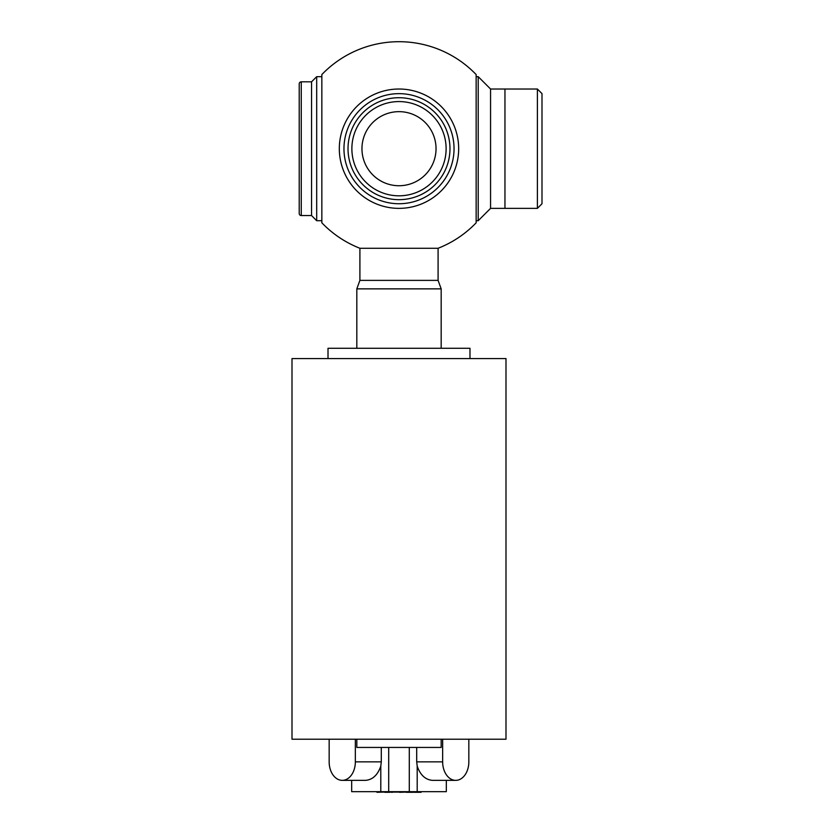 <?xml version="1.0" encoding="UTF-8"?>
<svg xmlns="http://www.w3.org/2000/svg" width="834" height="834" viewBox="0 0 834 834"><rect width="100%" height="100%" fill="white"/><g stroke="black" fill="none" stroke-linecap="round" stroke-linejoin="round"><path stroke-width="1.25" d="M449.974 148.692A50.978 50.978 0 0 0 398.996 97.714A50.978 50.978 0 0 0 348.018 148.692A50.978 50.978 0 0 0 398.996 199.67A50.978 50.978 0 0 0 449.974 148.692M446.117 148.692A47.121 47.121 0 0 0 398.996 101.571A47.121 47.121 0 0 0 351.875 148.692A47.121 47.121 0 0 0 398.996 195.813A47.121 47.121 0 0 0 446.117 148.692M361.956 148.692A37.04 37.04 0 0 0 398.996 185.732A37.04 37.04 0 0 0 436.036 148.692A37.04 37.04 0 0 0 398.996 111.652A37.04 37.04 0 0 0 361.956 148.692M490.559 208.364L504.956 208.364L504.956 148.692L504.956 208.364L537.388 208.364L537.388 89.019L504.956 89.019L504.956 148.692L504.956 89.019L490.559 89.019L490.559 208.364L478.216 220.708L478.216 76.676L476.151 76.676M537.388 89.019L541.996 93.627L541.996 203.757L537.388 208.364M458.669 148.692A59.673 59.673 0 0 1 398.996 208.364A59.673 59.673 0 0 1 339.323 148.692A59.673 59.673 0 0 1 398.996 89.019A59.673 59.673 0 0 1 458.669 148.692M343.962 148.692A55.044 55.044 0 0 0 398.996 203.736A55.044 55.044 0 0 0 454.04 148.692A55.044 55.044 0 0 0 398.996 93.648A55.044 55.044 0 0 0 343.962 148.692M316.691 220.708L311.551 215.558L311.551 81.826L316.691 76.676L316.691 220.708L321.841 220.708M316.691 76.676L321.841 76.676M311.551 81.826L301.262 81.826L301.262 215.558L311.551 215.558M299.208 83.88L299.208 213.504L299.208 83.88A2.054 2.054 0 0 1 301.262 81.826M299.208 213.504A2.054 2.054 0 0 0 301.262 215.558M359.902 280.38L438.09 280.38L441.176 288.866L356.816 288.866L359.902 280.38L359.902 248.282L438.09 248.282L438.09 280.38M441.176 348.278L441.176 288.866M356.816 348.278L356.816 288.866M469.98 358.568L469.98 348.278L328.012 348.278L328.012 358.568M438.09 248.282C452.612 242.538 465.299 234.052 476.151 222.814L476.151 74.57A106.992 106.992 0 0 0 321.841 74.57L321.841 222.814C332.693 234.052 345.38 242.538 359.902 248.282M505.988 358.568L292.004 358.568L292.004 739.216L505.988 739.216L505.988 358.568M446.315 780.363L446.315 791.685L351.677 791.685L351.677 780.363M329.159 739.216L329.159 761.849A18.515 13.094 -90 0 0 342.253 780.363A18.515 13.094 -90 0 0 355.347 761.849L355.347 739.216M442.646 761.849A18.515 13.094 90 0 0 455.739 780.363L432.46 780.363C425.34 779.738 420.253 774.995 417.198 766.123L416.698 761.849L442.646 761.849L442.646 739.216M455.739 780.363A18.515 13.094 90 0 0 468.833 761.849L468.833 739.216M355.347 761.849L381.294 761.849L381.294 747.441M381.294 761.849L380.794 766.123C377.729 774.995 372.642 779.748 365.532 780.363L342.253 780.363M416.698 761.849L416.698 747.441M356.816 739.216L356.816 747.441L441.176 747.441L441.176 739.216M392.376 791.685L389.926 792.091M389.926 792.3L384.672 792.3L384.672 791.685L384.672 792.3M391.198 792.3L391.198 791.685M383.692 792.091L376.958 792.3L376.958 791.685M376.958 792.3L376.916 791.685M399.476 792.3L399.476 791.685L399.476 792.3L406.262 792.091M398.506 792.091L391.865 792.091M392.71 792.3L392.71 791.685M421.066 792.3L420.649 791.685M420.649 792.3L420.409 791.685M420.409 792.3L414.289 792.3L415.645 791.685M414.289 792.3L414.31 791.685M405.553 791.685L406.533 792.3L413.31 792.3L413.31 791.685M379.96 792.091L380.909 791.685M381.065 792.091L382.347 791.685M383.338 791.685L384.38 791.685M385.485 791.685L387.456 791.685M388.467 791.685L390.437 791.685M393.596 791.685L395.577 791.685M396.588 791.685L398.558 791.685M399.569 791.685L401.55 791.685M402.551 791.685L403.51 791.685M403.51 792.091L404.417 791.685M406.533 792.3L406.585 791.685M407.795 792.091L409.567 791.685M410.682 791.685L412.653 791.685M413.664 792.091L414.31 792.091M416.656 792.091L417.615 791.685M417.761 792.091L419.043 791.685M388.707 791.685L388.707 747.441M380.794 791.685L380.794 766.123M417.198 791.685L417.198 766.123M409.286 791.685L409.286 747.441M478.216 220.708L476.151 220.708M490.559 89.019L478.216 76.676M406.262 792.3L406.262 791.685M391.719 792.3L391.719 791.685"/></g></svg>
